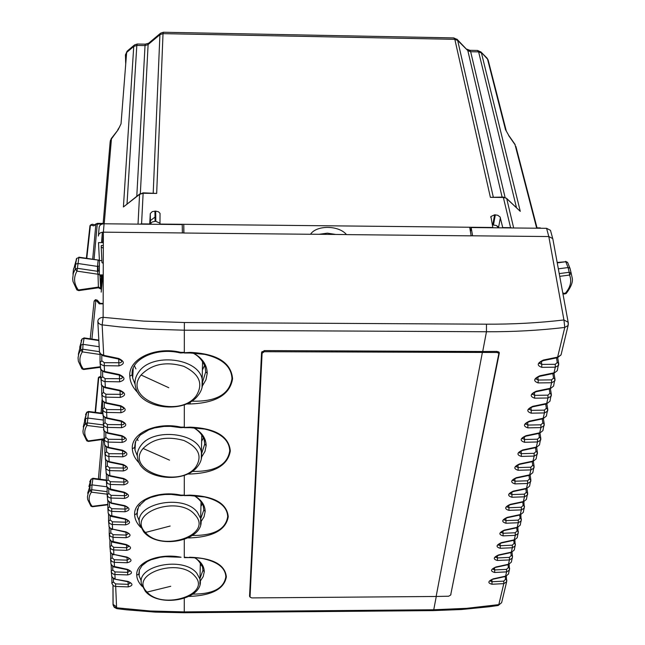 <?xml version="1.0" encoding="UTF-8"?>
<svg xmlns="http://www.w3.org/2000/svg" width="645" height="645" viewBox="0 0 645 645"><rect width="100%" height="100%" fill="white"/><g stroke="black" fill="none" stroke-linecap="round" stroke-linejoin="round"><path stroke-width="0.97" d="M134.095 45.271L127.726 50.641L125.436 55.002L127.105 51.173M134.499 44.94L133.741 46.456L126.638 52.439L121.034 123.832L118.14 129.774L111.44 138.901L110.19 141.505L103.111 223.847M127.025 203.868L136.813 45.432L145.036 45.585L145.19 44.158L137.312 44.013L136.813 45.432L133.741 46.456L123.413 206.972L139.723 193.976M126.597 52.946L125.493 54.615L125.775 63.452M139.683 224.146L141.577 223.888L143.15 192.831L156.671 193.427L163.016 33.645L159.92 34.677L160.637 33.169L163.427 32.25L163.016 33.645L454.822 39.321L453.774 37.926L457.289 39.53M456.95 39.184L457.684 40.458L454.822 39.321L490.385 197.338L503.503 197.491L506.446 198.233M480.751 51.769L487.531 59.122L505.495 129.621L508.776 135.458L505.495 129.621M486.628 57.711L488.136 60.009L506.357 131.266M469.858 50.31L477.502 50.455L478.622 51.882L481.452 52.995L520.281 211.358L506.575 198.354L503.261 197.064L510.59 227.669L512.372 227.967M111.109 138.796L118.14 129.774M141.577 223.888L149.713 223.968L150.301 213.535L150.438 224.258M154.921 211.1L155.09 221.34L155.832 221.348L155.663 211.108L152.268 211.592L150.301 213.535M155.663 211.108L158.477 211.762L160.041 213.374L159.976 224.073L492.812 227.483L490.901 216.526L494.618 214.793L497.771 215.261L500.125 217.034L502.737 227.588L510.59 227.669M503.261 197.064L490.385 197.338M519.209 210.189L519.644 210.593M537.116 228.217L515.911 146.504M469.713 227.25L471.14 235.844L346.502 234.619C338.843 225.194 316.526 224.952 310.519 234.264L183.906 233.022L183.777 224.315L183.777 232.958M335.835 234.458L327.378 233.167L319.13 234.288M155.018 217.059L150.374 220.638M497.408 226.137L497.859 226.548M103.321 245.511L101.33 245.495L101.217 247.027L103.313 248.252M101.217 247.027L101.983 262.604L103.273 263.345M497.674 227.814L497.9 226.589M492.28 224.863L496.368 225.5L498.545 227.822M155.09 221.34L152.083 222.017L150.503 223.783M155.832 221.348L159.984 223.202M571.228 273.343L570.003 268.344L567.6 262.426M562.787 293.024L565.157 293.419L564.48 294.023L566.229 293.459L565.157 293.419C570.486 287.404 571.954 281.276 569.567 275.044L569.204 272.287L571.123 273.085L570.003 268.336M558.336 268.836L568.084 267.546L569.922 268.191L571.131 273.093L569.567 275.044L559.723 276.342M97.838 321.678L99.467 351.88L100.636 353.92L103.7 355.331L102.152 324.951L103.119 317.324C99.79 317.638 98.032 318.993 97.822 321.363L98.717 323.419L101.136 324.749L119.615 326.886L148.947 329.135L184.333 330.2L184.373 322.524L143.569 321.105L103.119 317.324L103.361 232.168L104.079 223.783C100.967 223.992 99.314 225.274 99.12 227.645L98.371 236.038C98.564 233.659 100.225 232.369 103.361 232.168L183.898 232.958M310.559 234.208L346.454 234.562M471.124 235.788L472.591 235.804L471.164 227.54L470.455 231.716M95.121 412.324L98.322 378.002L98.79 377.132L100.676 376.358M83.229 426.958L86.849 412.179M86.865 440.89L88.389 441.422L88.083 440.97C84.027 435.867 83.657 430.691 86.962 425.45L87.333 422.886L85.366 423.547L86.962 425.45L103.523 427.562M103.345 420.048L87.607 418.025L85.656 418.686L85.366 423.547L83.632 426.982L82.963 431.312L83.213 433.496L86.672 440.664L88.083 440.97L104.119 438.761M98.403 478.977L101.789 440.737L103.434 439.6L104.224 440.551M104.159 439.414L103.434 439.6L99.967 479.187M107.126 494.175L91.388 492.159C88.131 496.932 88.397 501.665 92.187 506.341L90.848 506.011L87.647 499.44L87.454 496.763L88.147 493.457L89.865 490.313L91.388 492.159L91.759 489.716L89.865 490.313L90.131 485.475L92.009 484.879L92.912 478.775L91.018 479.388L90.131 485.467L87.68 493.199M107.844 504.374L92.187 506.341L92.469 506.728L107.844 504.801M92.009 484.879L106.852 486.79M97.427 300.352L95.879 300.094L99.249 303.843L100.193 303.424M100.064 354.5L82.334 351.888C78.795 357.612 79.125 363.304 83.31 368.964L81.81 368.642L78.359 361.192L78.053 357.886L78.771 353.799L80.665 349.921L82.334 351.888L82.745 349.211L80.665 349.921L80.988 345.051L83.044 344.341L84.084 338.343L82.012 339.068L78.351 354.298M100.257 366.747L83.31 368.964L83.657 369.496L81.996 368.875M102.378 274.923L101.209 292.137L102.877 274.923M94.759 224.823L92.235 224.234L90.437 225.049L89.921 226.097L86.382 258.298M96.032 223.831L93.791 225.847L95.879 224.21L92.686 259.242M72.974 274.246L73.482 269.118L75.586 264.248L76.707 258.387L78.859 257.573L76.707 258.387L74.425 266.433M76.94 289.952L78.714 290.621L78.335 289.992C73.828 283.76 73.385 277.471 76.989 271.126L77.4 268.312L75.239 269.102L76.989 271.126L98.008 274.238L97.468 271.287L99.346 270.787M99.378 265.925L97.5 266.409L77.739 263.466L75.586 264.248L75.239 269.102L73.312 273.391L72.659 278.825L73.014 281.559L76.763 289.702L78.335 289.992L98.677 287.049L100.612 288.363L99.927 274.899M78.851 257.17L98.29 260.08L78.859 257.573L77.4 268.312L97.468 271.287L97.492 266.409M99.411 260.314L98.105 260.451L97.5 266.409M100.596 288.178L100.66 288.92L98.411 287.775L98.008 274.238L99.322 274.577M99.709 274.899L99.959 275.552M99.451 351.678L82.745 349.211L83.052 344.341L99.185 346.736M99.951 275.463L101.338 276.745L100.612 288.363M100.765 283.913L100.346 283.26M182.358 232.942L182.245 224.581L104.079 223.783M103.24 274.931L99.314 274.899L99.419 260.532L98.508 242.609L103.329 242.657M99.419 260.532L101.886 260.556M472.591 235.804L548.806 236.546L552.725 238.586L553.007 239.827M568.334 324.5L568.108 325.475L564.786 327.426C539.389 330.433 513.275 331.877 486.459 331.756L482.71 351.501L264.337 350.59L261.564 352.476L249.567 595.899M506.357 576.203L506.623 581.814L503.801 583.636L498.803 604.623L466.666 608.332L433.746 609.759L433.359 610.605L461.522 609.517L489.168 606.768L498.23 605.478L501.633 602.656L501.858 601.712M184.276 598.447L184.268 611.887L150.293 611L116.6 607.792L116.866 608.654L126.404 609.807L155.251 612.121L184.276 612.734L433.359 610.605M471.164 227.54L546.589 228.314L550.483 230.346L550.757 231.329M450.911 593.811L499.27 353.226L499.206 352.484L497.037 351.404L482.71 351.501M450.976 594.319L450.702 594.835M250.01 596.939L249.591 596.367M204.667 440.954L205.336 440.309M202.53 362.716L202.925 362.079M200.273 565.971L201.305 564.27M139.562 505.083L140.054 505.906M200.926 506.365L202.328 503.858M137.071 438.705L138.07 440.551M201.619 441.317L203.425 437.85M134.402 365.82L135.918 368.908M202.361 370.061L204.602 365.417M191.589 401.15C216.002 401.924 229.467 394.426 231.974 378.655C231.442 366.634 222.396 358.547 204.812 354.395L190.372 353.008L190.372 352.38L180.665 352.96L180.648 352.331L184.325 352.355L184.333 330.2L486.459 331.756L486.475 324.185L184.373 322.524M190.178 402.012L190.162 403.972C215.93 403.02 230.072 394.603 232.579 378.728C231.136 362.53 217.067 353.75 190.372 352.38M192.145 471.398C214.946 471.85 227.475 465.005 229.741 450.863C229.265 440.204 220.953 432.94 204.796 429.078L190.073 427.675L190.073 427.143L180.818 427.659L180.81 427.127L184.309 427.135L184.317 404.721M189.888 472.785L189.88 474.027C214.463 473.075 227.943 465.376 230.313 450.928C228.911 436.222 215.494 428.288 190.073 427.143M192.589 535.455C213.938 535.648 225.645 529.376 227.701 516.637C227.274 507.139 219.622 500.593 204.739 496.989L189.791 495.578L189.799 495.126L180.963 495.594L180.955 495.142L184.293 495.142L184.301 475.276M189.63 536.406L189.622 537.914C213.124 536.971 226 529.892 228.249 516.693C226.887 503.277 214.067 496.094 189.799 495.126M192.936 594.118C212.995 594.101 223.96 588.329 225.831 576.791C225.46 568.301 218.397 562.375 204.659 559.013C202.216 558.272 197.185 557.804 189.541 557.603L184.285 557.248L184.285 539.583M189.388 596.311L189.388 596.423C211.899 595.488 224.226 588.958 226.363 576.856C225.041 564.568 212.761 558.022 189.541 557.216M192.968 353.065C195.387 354.339 201.425 357.604 205.005 366.562L205.723 371.859L202.562 382.05M135.087 384.275L132.677 378.131L132.241 374.713L129.798 376.204C128.25 358.499 156.058 346.188 180.648 352.331L180.181 352.904L180.665 352.96M193.347 353.073C202.377 358.08 207.005 364.82 207.239 373.294L205.957 379.8L202.433 385.855M138.127 392.942C132.878 387.822 130.105 382.243 129.798 376.204M137.321 455.91L135.007 450.129L134.652 447.267L135.305 442.341M193.484 427.748C194.79 428.28 201.554 432.311 204.134 439.737L204.715 444.163L201.643 453.54M193.814 427.756C201.861 432.271 205.973 438.213 206.15 445.59L204.973 451.427L201.716 456.878M132.33 448.767C130.895 432.682 157.388 421.637 180.81 427.127L180.382 427.611L170.611 426.353L163.999 426.434L154.534 427.917L148.874 429.78L140.263 435.028L135.845 440.946L134.628 447.477L132.33 448.767C132.588 453.911 134.942 458.724 139.409 463.207M139.409 521.265L137.151 515.758L137.369 509.244M193.903 495.666C194.871 495.908 201.7 500.504 203.32 506.301L203.796 510.042L200.716 518.822M194.209 495.683C201.377 499.762 205.029 505.019 205.166 511.461L204.054 516.758L200.974 521.732M134.636 514.839C133.297 500.165 158.606 490.208 180.955 495.142L180.56 495.553L171.28 494.425L164.991 494.497L158.896 495.215L150.591 497.48L145.407 499.996L138.756 506.244L136.829 513.549L134.636 514.839C134.853 519.314 136.917 523.538 140.828 527.505M141.344 581.105L139.118 575.832L139.272 570.333M194.258 557.707C196.951 558.651 199.716 561.795 202.562 567.132L202.949 570.317L199.998 578.404M194.532 557.723C200.909 561.408 204.159 566.076 204.263 571.72L203.199 576.59L200.248 581.169M136.748 575.259C135.49 561.819 159.71 552.805 181.084 557.256L165.193 556.7L160.137 557.296L151.019 559.763L147.213 561.577L141.981 565.673L139.401 569.93L138.844 573.977L136.748 575.259C136.942 579.21 138.78 582.967 142.279 586.523M490.063 580.943L491.99 581.734L491.982 584.249C487.459 583.04 487.87 581.242 493.215 578.847L490.079 580.911M508.728 573.066L508.494 574.026L505.47 576.493L493.127 579.194M509.155 564.343L509.445 570.067L506.599 571.881L505.575 576.154L493.215 578.847M491.982 584.249L503.801 583.636L503.753 581.137L491.99 581.734L491.861 579.589M492.748 569.116L494.691 569.938L494.683 572.47C490.119 571.236 490.547 569.398 495.941 566.979L492.772 569.084M511.582 561.174L511.348 562.134L508.3 564.625L495.844 567.334M512.315 558.11L509.445 559.925L508.405 564.27L495.941 566.979M494.683 572.47L506.599 571.881L506.551 569.366L494.691 569.938L494.554 567.737M495.489 557.087L497.44 557.933L497.432 560.489C492.836 559.215 493.264 557.353 498.714 554.902L498.609 555.264C495.545 556.804 494.497 557.506 495.457 557.361L495.505 557.046M511.993 552.273L512.517 556.627L511.348 562.134L508.3 564.625M514.484 549.072L514.25 550.04L511.171 552.539L498.617 555.264M514.887 539.986L515.234 545.936L512.34 547.75L511.283 552.176L498.714 554.902M497.432 560.489L509.445 559.925L509.397 557.385L497.44 557.933L497.287 555.676M498.271 544.832L500.238 545.718L500.23 548.29C495.602 546.984 496.029 545.09 501.536 542.598L501.431 542.977C498.343 544.533 497.279 545.243 498.246 545.122L498.287 544.799M517.435 536.753L517.201 537.72L514.097 540.236L501.431 542.977M517.838 527.481L518.201 533.544L515.291 535.358L514.218 539.865L501.536 542.598M500.23 548.29L512.34 547.75L512.299 545.186L500.238 545.718L500.077 543.404M501.101 532.367L503.084 533.278L503.076 535.874C498.408 534.528 498.851 532.601 504.406 530.085L504.293 530.472C501.189 532.036 500.117 532.762 501.084 532.657L501.125 532.327M520.442 524.216L520.209 525.183L517.072 527.715L504.293 530.472M520.829 514.742L521.233 520.926L518.29 522.74L517.201 527.328L504.406 530.085M503.076 535.874L515.291 535.358L515.242 532.77L503.084 533.278L502.915 530.908M503.987 519.668L505.986 520.612L505.97 523.232C501.27 521.853 501.721 519.886 507.325 517.338L507.212 517.733C504.092 519.298 503.011 520.047 503.979 519.975L504.011 519.628M523.506 511.445L523.272 512.412L520.112 514.968L507.212 517.733M523.885 501.778L524.312 508.083L521.354 509.897L520.241 514.565L507.325 517.338M505.97 523.232L518.29 522.74L518.249 520.136L505.986 520.612L505.809 518.185M506.93 506.736L508.937 507.72L508.929 510.364C504.188 508.937 504.648 506.938 510.308 504.35L510.187 504.769C507.035 506.357 505.946 507.115 506.922 507.051L506.946 506.696M526.626 498.44L526.393 499.415L523.2 501.979L510.187 504.761M527.675 494.022L527.449 495.005L524.466 496.811L523.337 501.568L510.308 504.35M508.929 510.364L521.354 509.897L521.305 507.26L508.937 507.72L508.752 505.228M509.921 493.57L511.945 494.578L511.937 497.247C507.155 495.787 507.623 493.748 513.339 491.127L513.21 491.554C510.034 493.159 508.937 493.933 509.921 493.893L509.945 493.53M529.795 485.201L529.569 486.169L526.344 488.757L513.21 491.554M530.867 480.702L530.641 481.678L527.642 483.484L526.481 488.329L513.339 491.127M511.937 497.247L524.466 496.811L524.417 494.159L511.945 494.578L511.743 492.03M512.969 480.154L515.008 481.202L515 483.895C510.179 482.387 510.663 480.315 516.427 477.655L516.298 478.098C513.106 479.703 511.993 480.501 512.977 480.485L512.993 480.106M533.036 471.705L532.802 472.68L529.545 475.284L516.298 478.098M534.125 467.125L533.899 468.101L530.875 469.907L529.698 474.841L516.427 477.655M515 483.895L527.642 483.484L527.594 480.799L515.008 481.202L514.799 478.59M516.081 466.488L518.129 467.569L518.12 470.286C513.267 468.738 513.751 466.625 519.58 463.932L519.443 464.384C516.234 465.988 515.121 466.803 516.089 466.835L516.097 466.44M536.334 457.958L536.1 458.934L532.81 461.554L519.443 464.384M537.446 453.29L537.212 454.274L534.165 456.063L532.963 461.102L519.58 463.932M518.12 470.286L530.875 469.907L530.827 467.198L518.129 467.569L517.911 464.892M519.241 452.556L521.313 453.669L521.297 456.418C516.403 454.83 516.903 452.669 522.789 449.936L522.644 450.412C519.41 452.032 518.282 452.871 519.257 452.919L519.265 452.508M539.688 443.954L539.462 444.921L536.14 447.566L522.644 450.412M540.824 439.197L540.599 440.172L537.519 441.962L536.301 447.098L522.789 449.936M521.297 456.418L534.165 456.063L534.116 453.338L521.313 453.669L521.079 450.936M522.474 438.358L524.554 439.511L524.538 442.285C519.604 440.648 520.112 438.447 526.054 435.681L525.909 436.165C522.652 437.802 521.515 438.656 522.49 438.737L522.49 438.31M543.114 429.675L542.88 430.65L539.526 433.303L525.909 436.165M544.267 424.829L544.041 425.805L540.945 427.587L539.696 432.819L526.054 435.681M524.538 442.285L537.519 441.962L537.47 439.205L524.554 439.511L524.304 436.705M525.764 423.886L527.86 425.079L527.844 427.869C522.869 426.192 523.385 423.95 529.392 421.145L529.231 421.645C525.941 423.297 524.796 424.176 525.788 424.281L525.78 423.838M546.605 415.114L546.371 416.09L542.985 418.766L529.231 421.645M547.782 410.18L547.557 411.155L544.436 412.929L543.163 418.266L529.392 421.145M527.844 427.869L540.945 427.587L540.897 424.805L527.86 425.079L527.594 422.201M529.118 409.132L531.222 410.357L531.214 413.179C526.199 411.454 526.723 409.164 532.786 406.318L532.625 406.842C529.311 408.503 528.15 409.406 529.15 409.535L529.134 409.083M550.169 400.279L549.935 401.255L546.484 403.947M551.362 395.24L551.136 396.215L547.992 397.989L546.694 403.423L532.786 406.318M531.214 413.179L544.436 412.929L544.38 410.123L531.222 410.357L530.948 407.414M532.536 394.079L534.665 395.353L534.649 398.199C529.593 396.425 530.125 394.087 536.253 391.201L536.084 391.741C532.754 393.402 531.593 394.321 532.585 394.506L532.552 394.031M553.797 385.138L553.563 386.113L550.08 388.83M555.023 380.01L554.797 380.977L551.62 382.743L550.298 388.29L536.253 391.201M534.649 398.199L547.992 397.989L547.944 395.151L534.665 395.353L534.366 392.337M536.027 378.728L538.164 380.042L538.156 382.92C533.052 381.09 533.6 378.712 539.792 375.777L539.591 376.341M557.498 369.698L557.264 370.673L553.741 373.415M558.747 364.465L558.522 365.433L555.321 367.19L553.974 372.85L539.792 375.777M538.156 382.92L551.62 382.743L551.572 379.881L538.164 380.042L537.857 376.954M561.279 353.952L561.045 354.927L557.723 357.104L543.404 360.039C537.14 363.022 536.584 365.449 541.736 367.328L541.744 364.425L539.583 363.07M556.49 357.902L557.28 362.45L555.272 364.304L555.321 367.19L541.736 367.328M546.589 228.314L548.806 236.546L563.932 319.96L564.786 327.426L557.482 357.685M543.404 360.039L543.187 360.628M101.813 355.193L101.789 360.789L100.048 362.683L100.894 364.328L103.248 365.522L104.232 365.659L104.313 362.7L120.663 362.732L121.623 361.813L121.615 360.757L118.607 359.047L118.656 358.451C124.799 361.531 124.904 364.014 118.97 365.892L118.712 359.063M100.04 362.627L100.701 369.077L102.216 370.585L104.53 371.447L104.232 365.659L118.97 365.892M118.656 358.451L103.7 355.331L103.692 355.927L118.607 359.047M102.644 371.294L102.628 376.728L100.902 378.591L101.741 380.236L104.071 381.429L105.046 381.566L105.119 378.639L121.308 378.696L122.26 377.809L122.252 376.769L119.277 375.1L119.325 374.527C125.412 377.551 125.509 379.986 119.631 381.824L119.39 375.124M100.894 378.534L101.547 384.872L103.047 386.379L105.337 387.242L105.046 381.566L119.631 381.824M119.325 374.527L104.53 371.447L104.514 372.028L119.269 375.1M103.458 387.065L103.442 392.337L101.733 394.176L102.869 396.094L104.877 397.014L105.836 397.151L105.917 394.256L121.937 394.345L122.881 393.474L122.881 392.466L119.93 390.83L119.986 390.273C126.001 393.248 126.098 395.635 120.284 397.425L120.043 390.854M101.733 394.119L102.378 400.36L103.861 401.859L106.127 402.714L105.836 397.151L120.284 397.425M119.986 390.273L105.337 387.242L105.312 387.798L119.93 390.83M104.256 402.52L104.248 407.64L102.555 409.446L103.676 411.365L105.667 412.292L106.619 412.429L106.699 409.559L122.55 409.672L123.493 408.833L123.493 407.842L120.575 406.245L120.623 405.713C126.581 408.632 126.678 410.97 120.921 412.719L120.688 406.269M102.547 409.398L103.184 415.533L104.659 417.025L106.901 417.879L106.619 412.429L120.921 412.719M120.623 405.713L106.127 402.714L106.102 403.254L120.567 406.245M105.038 417.67L105.03 422.644L103.361 424.426L104.176 426.071L106.441 427.264L107.384 427.401L107.457 424.563L123.163 424.7L124.09 423.878L124.098 422.918L121.204 421.354L121.26 420.838C127.154 423.709 127.25 425.998 121.542 427.708L121.316 421.378M103.353 424.37L103.982 430.409L105.433 431.9L107.659 432.747L107.384 427.401L121.542 427.708M121.26 420.838L106.901 417.879L106.877 418.395L121.195 421.354M105.812 432.521L105.804 437.35L104.143 439.108L104.958 440.753L107.199 441.946L108.134 442.083L108.207 439.269L123.751 439.43L124.678 438.632L124.687 437.689L121.824 436.165L121.873 435.673C127.71 438.495 127.807 440.737 122.155 442.406L121.937 436.189M104.143 439.051L104.756 444.986L106.199 446.477L108.4 447.324L108.134 442.083L122.155 442.406M121.873 435.673L107.659 432.747L107.634 433.247L121.816 436.165M106.562 447.082L106.562 451.774L104.917 453.5L106.014 455.418L107.941 456.346L108.868 456.483L108.941 453.693L124.582 453.774L125.267 452.185L122.429 450.694L122.477 450.21C128.258 452.984 128.355 455.185 122.752 456.813L122.542 450.718M104.909 453.451L105.522 459.296L106.957 460.78L109.134 461.618L108.868 456.483L122.752 456.813M122.477 450.21L108.4 447.324L108.376 447.807L122.421 450.694M107.304 461.369L107.304 465.916L105.675 467.625L106.473 469.27L108.674 470.463L109.594 470.6L109.666 467.843L124.904 468.044L125.815 467.294L125.84 466.391L123.018 464.94L123.074 464.473C128.798 467.198 128.887 469.358 123.34 470.947L123.139 464.964M105.667 467.569L106.272 473.325L107.691 474.809L109.852 475.639L109.594 470.6L123.34 470.947M123.074 464.473L109.134 461.618L109.11 462.086L123.018 464.932M123.719 478.929L123.937 482.065L125.928 481.718L126.452 480.565L123.655 478.461C129.323 481.138 129.411 483.258 123.921 484.814L123.937 482.065L110.368 481.718L110.295 484.451L123.921 484.814M108.029 475.373L108.029 479.799L106.417 481.476L107.812 483.629L110.295 484.451L110.521 489.837L124.171 492.619L126.936 494.006L126.468 495.36L124.501 495.691L124.485 498.416C129.927 496.892 129.839 494.82 124.227 492.183L124.171 492.619M123.655 478.461L109.852 475.639L109.819 476.091L123.598 478.904M106.417 481.42L106.731 486.386L108.416 488.571L124.227 492.183M108.747 489.12L108.747 493.409L107.151 495.07L108.215 496.981L110.093 497.908L110.988 498.045L111.061 495.336L124.501 495.691L124.291 492.643M107.143 495.013L107.731 500.593L109.126 502.068L111.238 502.898L110.988 498.045L124.485 498.416M124.856 506.091L125.057 509.066L127.009 508.752L127.525 507.647L124.791 505.648C130.346 508.236 130.435 510.276 125.041 511.759L125.057 509.066L111.746 508.695L111.674 511.38L125.041 511.759M109.44 502.6L109.448 506.776L107.868 508.405L109.231 510.558L111.674 511.38L111.883 516.548L125.275 519.265L128 520.596L127.533 521.886L125.598 522.192L125.59 524.861C130.927 523.409 130.846 521.41 125.34 518.862L125.283 519.265M124.791 505.648L111.238 502.898L111.214 503.318L124.727 506.067M107.86 508.357L108.166 513.146L109.819 515.323L125.34 518.862M110.134 515.839L110.134 519.886L108.57 521.499L109.336 523.135L111.456 524.329L112.343 524.474L112.415 521.813L125.598 522.192L125.404 519.29M108.562 521.45L109.134 526.86L110.505 528.328L112.577 529.142L112.343 524.474L125.59 524.861M125.944 532.246L126.138 535.076L128.516 533.52L125.88 531.827C131.338 534.342 131.419 536.309 126.122 537.72L126.138 535.076L113.069 534.681L112.996 537.317L126.122 537.72M110.803 528.827L110.811 532.762L109.255 534.358L110.295 536.261L112.996 537.317L113.198 542.292L126.347 544.944L129.024 546.21L126.662 547.726L126.654 550.354C131.894 548.968 131.814 547.033 126.412 544.565L126.356 544.944M125.88 531.827L112.577 529.142L125.815 532.222M109.247 534.302L109.553 538.938L111.174 541.099L126.412 544.565M111.464 541.582L111.472 545.404L109.932 546.976L110.964 548.879L112.77 549.798L113.641 549.935L113.713 547.323L126.662 547.726L126.476 544.969M109.924 546.92L110.489 552.176L111.835 553.636L113.875 554.442L113.641 549.935L126.654 550.354M127.001 557.465L127.178 560.15L129.516 558.675L126.928 557.07C132.29 559.505 132.362 561.392 127.17 562.754L127.178 560.15L114.342 559.739L114.278 562.327L127.17 562.754M110.561 552.418L110.666 559.723L111.924 561.513L114.278 562.327L114.463 567.108L127.379 569.704L130.008 570.914L127.686 572.357L127.67 574.929C132.83 573.607 132.749 571.744 127.444 569.35L127.388 569.704M126.928 557.07L113.875 554.442L126.872 557.441M110.593 559.32L110.996 564.149L112.843 566.173L127.444 569.35M111.214 564.722L111.319 571.897L111.996 573.171L113.641 574.235L114.899 574.493L114.963 571.93L127.686 572.357L127.508 569.729M111.246 571.494L111.795 576.59L113.117 578.041L115.116 578.847L114.899 574.493L127.67 574.929M111.859 576.807L111.891 583.507L113.52 585.854L115.503 586.45L128.17 586.894C133.281 585.596 133.201 583.765 127.944 581.411L130.483 582.935L128.186 584.338L128.17 586.894M111.577 576.074C112.859 578.146 114.02 579.178 115.076 579.194L127.944 581.411M112.964 585.45L113.028 604.688L114.31 606.864L116.6 607.792L115.576 583.902L128.186 584.338L128.016 581.782M436.141 596.472L251.768 597.915L250.034 597.077L262.104 353.218L264.321 351.71L497.142 352.493L498.875 353.363L450.653 595.077L448.67 596.214L436.141 596.472L482.347 352.605M84.527 420.282L86.624 412.639L88.575 411.953L88.559 411.47L86.857 412.171M488.378 60.936L488.136 60.009M136.788 196.257L145.036 45.585L148.108 44.561L159.92 34.677L153.212 192.952M160.234 33.5L149.011 42.909L148.108 44.561L140.344 193.548M466.988 49.246L469.874 50.31L470.665 51.729L478.622 51.882L516.476 207.625M457.281 39.522L467.827 50.616L470.665 51.729L505.083 197.402M502.1 197.048L467.827 50.616L457.684 40.458L493.264 196.943M125.719 64.089L125.436 55.002M102.611 242.649L103.353 233.885M104.216 223.783L111.44 138.901L110.359 140.384M138.022 224.129L139.586 194.363L123.413 206.972M143.15 192.831L139.586 194.363L143.109 193.266L156.671 193.427M101.499 242.641L102.394 232.216M121.034 123.832L119.768 126.444M513.678 227.975L506.72 198.652L520.281 211.358M536.688 228.217L515.033 144.69L508.647 135.547M498.521 227.725L500.383 217.671M493.506 224.855L495.336 214.801M492.788 224.847L494.618 214.793M150.438 224.162L150.237 213.906M540.607 228.257L541.469 228.266M559.215 273.609L569.204 272.287L568.084 267.546L565.77 261.757L567.689 262.588M557.248 262.886L565.77 261.757L557.175 262.483M566.342 293.338L566.229 293.459C573.994 283.219 572.131 279.043 572.349 278.616L571.123 273.085L572.349 278.664M100.878 378.026L98.79 377.132L95.516 412.373M101.039 413.09L102.071 399.602M102.555 409.535L102.273 413.251M103.385 424.942L87.333 422.886L88.575 411.953L102.781 413.792M106.393 480.525L92.912 478.775L92.872 478.259L91.018 479.388L88.897 486.54M92.017 484.879L91.759 489.716L107.126 491.684M90.236 338.819L94.081 301.433L95.879 300.094L91.913 339.068M103.16 303.868L99.249 303.843M98.854 340.544L84.084 338.343L84.06 337.899L82.012 339.068L79.714 347.292M98.201 271.279L97.951 266.441M101.273 277.689L102.192 277.697M102.603 277.697L103.232 277.705M89.994 225.621L92.372 224.267M93.791 225.847L90.437 225.049L86.785 258.363M103.071 223.847L95.879 224.21L97.322 223.355L94.033 259.443M101.418 274.915L101.338 276.745M100.805 284.163L100.773 288.742M568.374 323.395L568.181 322.307L563.932 319.96C538.809 322.903 512.993 324.314 486.475 324.185M498.198 605.486L501.633 602.656L506.623 581.814L506.817 579.984L505.559 579.234L503.753 581.137M184.276 612.734L184.268 611.887L433.746 609.759L436.27 596.472M113.004 604.325L116.543 606.792M499.27 353.226L499.117 352.307M231.974 378.655L232.579 378.728M190.162 403.972L186.236 403.964M229.741 450.863L230.313 450.928M189.88 474.027L187.413 474.027M227.701 516.637L228.249 516.693M189.622 537.914L188.372 537.922M225.831 576.791L226.363 576.856M207.239 373.294L205.723 371.859M134.652 447.267L135.007 450.121L135.442 441.93M206.15 445.59L204.715 444.163M136.861 513.347L137.151 515.758L137.49 508.857M205.166 511.461L203.796 510.042M138.869 573.776L139.118 575.832L139.393 569.962M204.263 571.72L202.949 570.317M505.237 576.549L505.559 579.234M508.026 564.681L508.373 567.463L506.551 569.366M505.47 576.493L508.494 574.026L509.639 568.221L508.373 567.463M510.864 552.612L511.227 555.482L509.397 557.385M512.315 558.102L512.501 556.248L511.227 555.482M513.751 540.317L514.138 543.284L512.299 545.186M511.171 552.539L514.25 550.032L515.419 544.066L514.138 543.284M516.693 527.803L517.096 530.875L515.242 532.77M514.097 540.236L517.201 537.72L518.387 531.657L517.096 530.875M519.685 515.065L520.112 518.233L518.249 520.136M517.072 527.715L520.209 525.183L521.41 519.032L520.112 518.233M522.732 502.084L523.184 505.366L521.305 507.26M520.112 514.968L523.272 512.412L524.49 506.172L523.184 505.366M525.836 488.87L526.312 492.256L524.417 494.159M527.65 493.522L526.312 492.256M528.989 475.405L529.497 478.913L527.594 480.799M530.859 480.049L529.497 478.913M532.206 461.691L532.738 465.311L530.827 467.198M534.116 466.464L532.738 465.311M535.487 447.711L536.043 451.452L534.116 453.338M537.438 452.629L536.043 451.452M538.825 433.464L539.413 437.326L537.47 439.205M540.816 438.519L539.413 437.326M542.227 418.936L542.848 422.926L540.897 424.805M544.259 424.144L542.848 422.926M545.686 404.125L546.355 408.253L544.38 410.123M547.774 409.486L546.355 408.253M549.218 389.024L549.927 393.289L547.944 395.151M551.354 394.538L549.927 393.289M552.821 373.616L553.563 378.018L551.572 379.881M555.006 379.292L553.563 378.018M541.413 361.264L541.744 364.425L555.272 364.304M558.739 363.74L557.28 362.45M101.789 360.789L104.313 362.7M100.064 353.525L100.023 362.192M102.628 376.728L105.119 378.639M100.91 369.617L100.878 378.107M103.442 392.337L105.917 394.256M101.741 385.387L101.716 393.692M104.248 407.64L106.699 409.559M102.555 400.843L102.531 408.978M105.03 422.644L107.457 424.563M103.353 415.993L103.337 423.95M105.804 437.35L108.207 439.269M104.143 430.836L104.119 438.64M106.562 451.774L108.941 453.693M104.909 445.397L104.893 453.04M107.304 465.916L109.666 467.843M105.659 459.675L105.651 467.165M108.029 479.799L110.368 481.718M106.401 473.688L106.393 481.025M108.747 493.409L111.061 495.336M107.126 487.426L107.126 494.618M109.448 506.776L111.746 508.695M107.844 500.915L107.844 507.962M110.134 519.886L112.415 521.813M108.537 514.154L108.545 521.063M110.811 532.762L113.069 534.681M109.231 527.142L109.231 533.915M111.472 545.404L113.713 547.323M109.9 539.897L109.908 546.541M112.117 554.111L112.125 557.82L114.342 559.739M112.125 557.82L110.577 559.013M112.754 566.407L112.77 570.019L114.963 571.93M112.77 570.019L111.23 571.188M113.383 578.492L113.399 581.992L115.576 583.902M113.399 581.992L111.867 583.144M497.142 352.493L496.956 351.404M264.321 351.71L264.248 350.59M262.104 353.218L261.991 351.501M250.01 596.851L249.76 591.941M140.973 445.461C137.691 449.71 136.619 454.177 137.764 458.861C141.166 479.106 183.857 484.274 197.241 466.907C201.022 462.392 202.401 457.474 201.377 452.145C198.281 432.698 153.502 427.579 140.973 445.461M201.28 459.232L201.764 434.94M145.415 591.449L141.634 584.362C135.345 565.689 183.067 555.861 196.741 573.163L199.982 579.154L199.926 584.225M143.658 531.819L139.78 524.401C132.83 503.93 182.954 493.135 197.314 512.178L200.651 518.524L200.579 524.49M138.844 371.899C135.329 376.672 134.241 381.687 135.571 386.944C139.562 408.874 184.019 414.453 197.934 395.554C201.966 390.523 203.369 385.057 202.151 379.155C198.491 357.919 151.865 352.396 138.844 371.899M202.022 387.677L202.562 361.514M143.093 448.46C124.364 470.423 178.818 489.321 195.612 467.23C202.691 456.346 198.765 447.428 183.841 440.479C166.87 435.81 153.284 438.471 143.093 448.46L169.514 460.135M147.06 592.086C162.943 610.452 212.237 594.126 194.75 576.009C178.996 556.845 128.307 574.227 147.06 592.086L170.756 586.273M145.415 532.48C162.016 552.572 213.487 534.939 195.233 515.097C178.77 494.102 125.783 512.936 145.415 532.48L170.159 526.038M141.062 374.995C121.453 399.118 178.576 420.089 196.185 395.853C203.61 383.904 199.499 374.068 183.833 366.352C166.007 361.144 151.752 364.022 141.062 374.995L168.797 387.726M134.507 44.932L137.264 44.013M163.427 32.25L453.766 37.918M477.59 50.455L481.049 52.084L487.048 58.131L488.16 60.05M145.19 44.158L148.552 43.271M119.736 126.71L117.809 129.677M508.776 135.458L515.162 144.601M490.764 217.268L490.901 216.526M537.027 227.862L540.365 227.895M569.922 268.183L567.592 262.394L565.584 261.37M564.48 294.015L562.924 293.757M100.693 376.366L98.362 377.672M85.559 414.614L86.664 412.469M102.361 439.495L101.821 440.446M89.719 481.783L91.09 479.162M91.034 506.236L92.445 506.728M104.151 439.253L88.405 441.422M102.757 413.316L88.559 411.47M92.872 478.259L106.401 480.017M97.242 300.151L95.436 299.691L94.146 301.03M97.242 300.143L100.144 303.368M103.16 303.392L100.007 303.368M81.068 340.81L82.044 338.947M103.232 278.317L102.547 278.317M102.152 278.309L101.225 278.309M97.322 223.355L103.152 223.412M76.215 259.29L76.715 258.331M98.29 260.08L99.395 259.951M98.411 287.775L78.746 290.621M100.289 367.319L83.657 369.496M84.06 337.899L98.83 340.1M101.402 274.915L100.789 284.026M539.599 363.022L539.655 363.546C538.639 363.272 539.825 362.305 543.211 360.619L557.514 357.677L561.045 354.919L568.108 325.475L568.172 322.315L552.813 238.771M113.012 585.491L113.117 605.075L114.254 607.324L116.826 608.654M552.725 238.569L550.483 230.338M190.372 353.008L184.333 352.984M190.073 427.675L184.317 427.675M189.791 495.578L184.301 495.594M189.541 557.611L184.285 557.635M133.233 368.295L132.677 378.131L132.209 374.922C129.951 359.821 155.51 346.865 180.181 352.904M180.406 427.619L180.818 427.659M526.989 488.563L527.626 493.07L526.393 499.415L523.2 501.979M530.15 475.107L530.819 479.727L529.569 486.169L526.344 488.757M533.367 461.393L534.068 466.142L532.802 472.68L529.545 475.284M536.648 447.42L537.382 452.29L536.1 458.934L532.81 461.554M539.994 433.182L540.76 438.173L539.454 444.929L536.14 447.566M543.396 418.661L544.203 423.789L542.88 430.65L539.526 433.303M546.863 403.851L547.718 409.115L546.371 416.09L542.985 418.766M549.935 401.246L546.509 403.947L532.625 406.842M550.403 388.758L551.298 394.159L549.935 401.255M553.999 373.35L554.942 378.905L553.563 386.113L550.104 388.83L536.084 391.741M536.043 378.68L536.092 379.179C535.076 378.962 536.253 378.01 539.615 376.333L553.773 373.407L557.264 370.673L558.667 363.345L557.675 357.636M99.588 352.396C99.451 353.436 100.814 354.613 103.676 355.927M100.451 368.521C100.33 369.569 101.676 370.738 104.498 372.02M101.297 384.323C101.184 385.363 102.523 386.524 105.304 387.79M102.128 399.803C102.031 400.851 103.353 402.004 106.094 403.246M102.942 414.977C102.845 416.025 104.159 417.162 106.868 418.395M103.635 429.167C103.127 430.255 104.458 431.618 107.626 433.247M104.522 444.445C104.45 445.493 105.732 446.614 108.368 447.807M105.288 458.748C105.216 459.788 106.49 460.901 109.094 462.086M106.046 472.777C105.982 473.833 107.239 474.93 109.811 476.091M106.78 486.548L110.513 489.829M107.505 500.052L111.206 503.318M108.215 513.315C109.529 515.436 110.755 516.516 111.875 516.548M108.916 526.328C110.222 528.44 111.432 529.513 112.544 529.537M109.602 539.099C110.9 541.203 112.101 542.268 113.189 542.292M110.271 551.644C111.569 553.741 112.754 554.797 113.834 554.813M110.932 563.972C112.214 566.052 113.391 567.1 114.463 567.108M115.084 579.194L127.887 581.758M498.883 353.379L498.617 351.799M145.786 591.844C160.766 608.549 205.166 598.721 199.982 579.154L200.345 562.859M144.028 532.238C159.702 550.604 206.432 539.817 200.651 518.524L201.03 501.77"/></g></svg>
